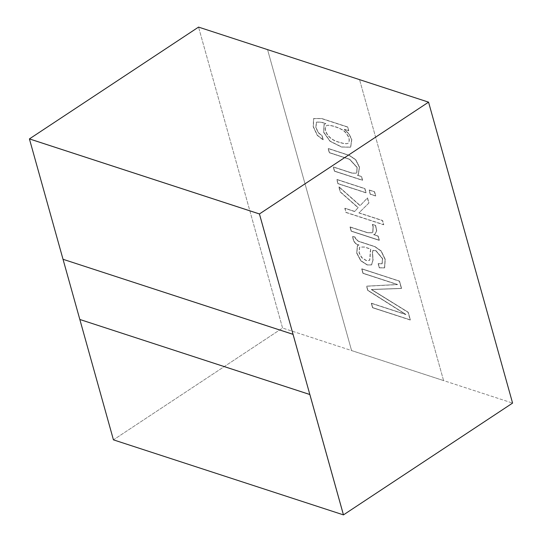 <?xml version="1.0" encoding="UTF-8"?>
<svg xmlns="http://www.w3.org/2000/svg" width="542" height="542" viewBox="0 0 542 542"><rect width="100%" height="100%" fill="white"/><g stroke="black" fill="none" stroke-linecap="round" stroke-linejoin="round"><path stroke-width="0.41" stroke-dasharray="2.71 2.03" d="M333.438 166.95L334.59 171.096L362.598 180.235L361.561 176.516L357.659 175.249L358.316 174.748L359.522 167.187L355.762 159.68L349.414 155.364L328.276 148.467L329.434 152.614L349.692 159.226L357.178 167.376L356.88 172.6L356.338 173.088L352.266 173.094L333.438 166.95L334.59 171.096L362.598 180.235L361.561 176.516L357.659 175.249L358.316 174.748L359.522 167.187L355.762 159.68L349.414 155.364L328.276 148.467L329.434 152.614L349.692 159.226L357.178 167.376L356.88 172.6L356.338 173.088L352.266 173.094L333.438 166.95L334.421 171.211L362.598 180.235L361.561 176.516L357.49 175.357L358.147 174.856L359.353 167.295L355.593 159.788L349.244 155.479L328.276 148.467L329.265 152.722L349.522 159.334L357.009 167.485L356.711 172.708L356.169 173.196L352.097 173.21L333.438 166.95M369.204 189.985L370.362 194.124L375.742 195.879L374.583 191.739L369.204 189.985L370.362 194.124L375.742 195.879L374.583 191.739L369.204 189.985L370.193 194.239L375.572 195.994L374.414 191.848L369.034 190.093L370.193 194.239L375.742 195.879L374.583 191.739L369.204 189.985M350.186 226.942L351.345 231.088L379.346 240.221L378.187 236.082L373.777 234.523L375.139 233.981L376.717 230.838L375.647 225.418L372.476 224.381L373.208 226.414L372.91 232.057L372.252 232.694L367.706 232.66L350.186 226.942L351.345 231.088L379.346 240.221L378.187 236.082L373.777 234.523L375.139 233.981L376.717 230.838L375.647 225.418L372.476 224.381L373.208 226.414L372.91 232.057L372.252 232.694L367.706 232.66L350.017 227.057L351.175 231.197L379.176 240.336L378.018 236.19L373.607 234.632L374.969 234.097L376.548 230.953L375.477 225.526L372.307 224.496L373.038 226.522L372.74 232.166L372.083 232.809L367.537 232.769L350.017 227.057L351.175 231.197L379.176 240.336L378.187 236.082L373.607 234.632L374.969 234.097L376.548 230.953L375.647 225.418L372.307 224.496L373.038 226.522L372.74 232.166L372.083 232.809L367.537 232.769L350.186 226.942M371.48 303.215L372.713 307.619L410.369 319.909L408.228 312.246L371.48 289.462L401.561 288.364L399.529 281.102L361.873 268.812L363.113 273.249L397.604 284.503L366.717 286.142L367.869 290.288L405.972 314.468L371.48 303.215L372.713 307.619L410.369 319.909L408.228 312.246L371.48 289.462L401.561 288.364L399.529 281.102L361.873 268.812L363.113 273.249L397.604 284.503L366.717 286.142L367.869 290.288L405.972 314.468L371.311 303.324L372.544 307.734L410.199 320.017L408.058 312.355L371.311 289.577L401.392 288.48L399.359 281.21L361.704 268.92L362.944 273.364L397.435 284.618L366.548 286.257L367.7 290.397L405.802 314.577L371.311 303.324L372.544 307.734L410.369 319.909L408.228 312.246L371.311 289.577L401.392 288.48L399.529 281.102L361.704 268.92L362.944 273.364L397.604 284.503L366.717 286.142L367.7 290.397L405.972 314.468L371.48 303.215M343.465 514.886L113.461 439.84L343.465 514.886L113.461 439.84L282.572 328.039L512.583 403.092L282.572 328.039L198.548 27.1L282.572 328.039L113.461 439.84L79.83 319.475L309.861 394.515M358.967 245.052L357.551 245.553L356.86 252.978L360.904 260.661L367.374 264.869L371.649 264.842L373.079 260.004L372.584 252.755L373.004 250.302L376.026 250.682L382.652 258.609L382.191 263.69L378.309 263.588L379.461 267.734L384.657 267.802L385.254 259.34L381.236 250.966L374.949 246.563L358.357 241.149L355.444 238.256L355.118 237.071L352.801 236.319C353.269 241.265 355.308 244.137 358.933 244.923L357.551 245.553L356.86 252.978L360.904 260.661L367.374 264.869L371.649 264.842L373.079 260.004L372.584 252.755L373.004 250.302L376.026 250.682L382.652 258.609L382.191 263.69L378.309 263.588L379.461 267.734L384.657 267.802L385.254 259.34L381.236 250.966L374.949 246.563L358.357 241.149L355.444 238.256L355.118 237.071L352.801 236.319C353.269 241.265 355.308 244.137 358.933 244.923L357.381 245.668L356.69 253.087L360.735 260.777L367.205 264.977L371.48 264.957L372.91 260.113L372.415 252.87L372.835 250.418L375.857 250.79L382.483 258.724L382.022 263.798L378.14 263.703L379.298 267.85L384.488 267.917L385.084 259.455L381.067 251.082L374.779 246.671L358.187 241.258L355.274 238.365L355.118 237.071L352.632 236.427C353.099 241.38 355.146 244.246 358.763 245.031L358.967 245.052M344.963 208.23L346.114 212.376L383.777 224.659L382.618 220.513L359.034 212.823L368.953 202.993L367.53 197.898L360.234 205.56L338.967 186.753L340.39 191.848L358.194 207.586L354.766 211.427L344.963 208.23L346.114 212.376L383.777 224.659L382.618 220.513L359.034 212.823L368.953 202.993L367.53 197.898L360.234 205.56L338.967 186.753L340.39 191.848L358.194 207.586L354.766 211.427L344.963 208.23L345.945 212.484L383.607 224.774L382.449 220.628L358.865 212.931L368.784 203.108L367.361 198.006L360.064 205.669L338.797 186.861L340.22 191.963L358.025 207.694L354.597 211.543L344.793 208.338L345.945 212.484L383.607 224.774L382.618 220.513L358.865 212.931L368.953 202.993L367.53 197.898L360.064 205.669L338.967 186.753L340.22 191.963L358.194 207.586L354.597 211.543L344.963 208.23M336.928 179.449L338.079 183.596L366.087 192.728L364.929 188.589L336.928 179.449L338.079 183.596L366.087 192.728L364.929 188.589L336.928 179.449L337.91 183.704L365.918 192.844L364.759 188.697L336.758 179.565L337.91 183.704L366.087 192.728L364.929 188.589L336.928 179.449M344.482 129.423L348.763 130.703L347.727 126.984L321.711 118.495L313.723 118.522L313.378 126.686L317.476 135.317L323.249 139.802L322.097 135.663L318.452 132.675L315.979 127.417L316.548 122.011L321.46 122.18L325.884 123.623L324.177 124.274L323.825 132.282L330.22 141.205L341.697 146.936L350.728 147.139L351.819 139.592L349.062 133.874L344.441 129.294L348.763 130.703L347.727 126.984L321.711 118.495L313.723 118.522L313.378 126.686L317.476 135.317L323.249 139.802L322.097 135.663L318.452 132.675L315.979 127.417L316.548 122.011L321.46 122.18L325.884 123.623L324.177 124.274L323.825 132.282L330.22 141.205L341.697 146.936L350.728 147.139L351.819 139.592L349.062 133.874L344.272 129.403L348.601 130.812L347.558 127.099L321.541 118.61L313.554 118.63L313.208 126.801L317.307 135.432L323.079 139.917L321.928 135.771L318.283 132.79L315.81 127.526L316.379 122.119L321.291 122.296L325.715 123.739L324.008 124.389L323.655 132.39L330.051 141.32L341.528 147.051L350.559 147.248L351.65 139.7L348.892 133.989L344.272 129.403L348.763 130.703L347.727 126.984L321.541 118.61L313.554 118.63L313.208 126.801L317.307 135.432L323.249 139.802L322.097 135.663L318.283 132.79L315.81 127.526L316.379 122.119L321.291 122.296L325.884 123.623L324.008 124.389L323.655 132.39L330.051 141.32L341.528 147.051L350.559 147.248L351.65 139.7L348.892 133.989L344.482 129.423M339.421 142.377C327.199 139.504 323.195 129.199 326.243 125.873C327.829 123.861 340.938 128.034 344.597 131.631C349.028 136.408 350.207 140.27 348.133 143.224C346.839 144.125 343.933 143.847 339.421 142.377C327.199 139.504 323.195 129.199 326.243 125.873C327.829 123.861 340.938 128.034 344.597 131.631C349.028 136.408 350.207 140.27 348.133 143.224C346.839 144.125 343.933 143.847 339.421 142.377L339.59 142.268C327.368 139.396 323.364 129.091 326.413 125.764C327.998 123.752 341.108 127.919 344.766 131.523C349.197 136.293 350.376 140.161 348.303 143.108C347.009 144.016 344.102 143.732 339.59 142.268C327.368 139.396 323.364 129.091 326.413 125.764C327.998 123.752 341.108 127.919 344.766 131.523C349.197 136.293 350.376 140.161 348.303 143.108C347.009 144.016 344.102 143.732 339.59 142.268L339.421 142.377M370.735 249.076L369.759 260.235L366.365 260.499L361.907 257.64L359.244 252.918L359.603 247.416L360.105 246.976L364.793 247.017L370.735 249.076L369.759 260.235L366.365 260.499L361.907 257.64L359.244 252.918L359.603 247.416L360.105 246.976L364.793 247.017L370.735 249.076L369.969 253.026L370.247 256.224L369.59 260.35L366.196 260.614L361.738 257.755L359.075 253.026L359.434 247.525L359.935 247.084L364.624 247.125L370.735 249.076M358.763 245.031L357.381 245.668L356.69 253.087L360.735 260.777L367.205 264.977L371.48 264.957L372.91 260.113L372.415 252.87L372.835 250.418L375.857 250.79L382.483 258.724L382.022 263.798L378.14 263.703L379.298 267.85L384.488 267.917L385.084 259.455L381.067 251.082L374.779 246.671L358.187 241.258L355.274 238.365L354.949 237.186L352.632 236.427C353.099 241.38 355.146 244.246 358.763 245.031M29.437 138.901L63.028 259.286L293.053 334.326L63.048 259.272L29.437 138.901L63.028 259.286L293.053 334.326M113.461 439.84L79.85 319.462L113.461 439.84M357.456 175.229L358.147 174.856L359.353 167.295L355.593 159.788L349.244 155.479L328.106 148.583L329.265 152.722L349.522 159.334L357.009 167.485L356.711 172.708L356.169 173.196L352.097 173.21L333.269 167.065L334.421 171.211L362.429 180.344L361.392 176.631L357.456 175.229M370.565 249.185L369.59 260.35L366.196 260.614L361.738 257.755L359.075 253.026L359.434 247.525L359.935 247.084L364.624 247.125L370.565 249.185M443.58 380.572L359.556 79.633L443.58 380.572L351.575 350.552L267.552 49.613L351.575 350.552M443.559 380.586L351.555 350.566"/><path stroke-width="0.81" d="M428.559 102.153L198.548 27.1L29.437 138.901L259.442 213.948L29.437 138.901L198.548 27.1L428.559 102.153L512.583 403.092L428.559 102.153L259.442 213.948L293.053 334.326L259.442 213.948L29.417 138.908L259.428 213.961L428.559 102.153M343.465 514.886L512.583 403.092L343.465 514.886L113.441 439.847L79.83 319.475L309.841 394.522L293.053 334.326L63.028 259.286L79.83 319.475L309.841 394.522L343.465 514.886L309.861 394.515L343.452 514.9L293.039 334.339L63.028 259.286L29.417 138.908M259.428 213.961L293.053 334.326L259.442 213.948M309.861 394.515L79.83 319.475L63.028 259.286L293.039 334.339M267.552 49.613L359.556 79.633L267.552 49.613"/></g></svg>
